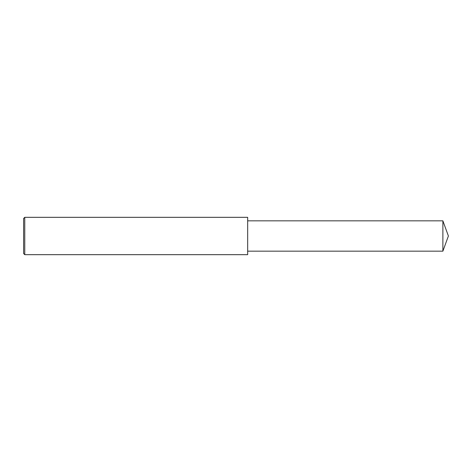 <?xml version="1.0" encoding="UTF-8"?>
<svg xmlns="http://www.w3.org/2000/svg" width="472" height="472" viewBox="0 0 472 472"><rect width="100%" height="100%" fill="white"/><g stroke="black" fill="none" stroke-linecap="round" stroke-linejoin="round"><path stroke-width="0.71" d="M24.768 217.327L23.6 218.495L23.6 253.505L24.768 254.673L24.768 217.327L247.67 217.327L247.67 254.673L24.768 254.673M442.878 220.831L442.878 251.169L448.4 236L442.878 220.831L247.67 220.831M442.878 251.169L247.67 251.169"/></g></svg>

